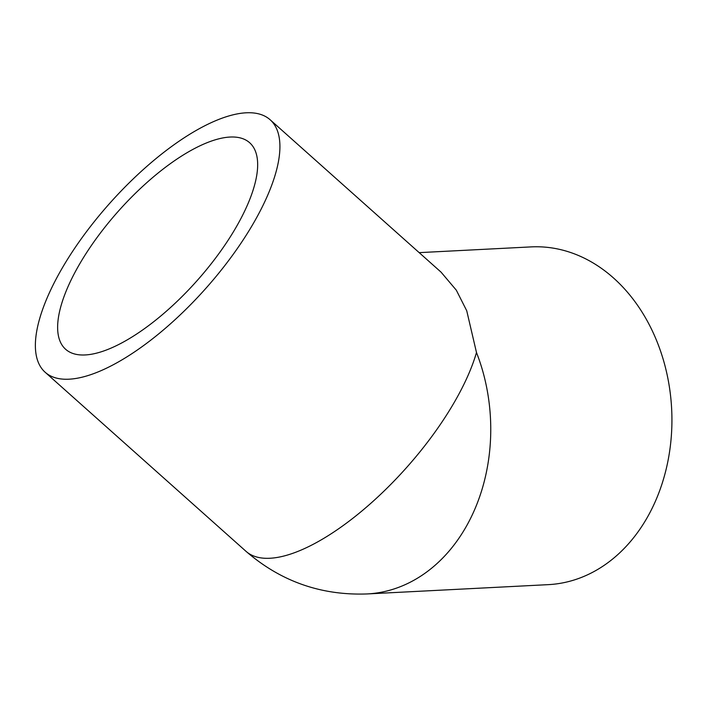 <?xml version="1.0" encoding="UTF-8"?>
<svg xmlns="http://www.w3.org/2000/svg" width="707" height="707" viewBox="0 0 707 707"><rect width="100%" height="100%" fill="white"/><g stroke="black" fill="none" stroke-linecap="round" stroke-linejoin="round"><path stroke-width="1.06" d="M125.466 357.76A169.097 64.169 131.7 0 1 45.115 372.227A169.097 64.169 131.7 0 1 109.744 203.298A169.097 64.169 131.7 0 1 270.171 119.792A169.097 64.169 131.7 0 1 249.801 229.422A169.097 64.169 131.7 0 1 125.466 357.76M45.115 372.227L245.965 551.292A169.097 64.169 -48.3 0 0 326.316 536.825A169.097 64.169 -48.3 0 0 476.483 352.51L466.735 310.762L456.315 290.179L441.035 272.124L270.171 119.792M245.965 551.292C280.767 581.428 321.164 595.639 367.163 593.942L548.323 584.645A169.097 132.174 -92.9 0 0 671.65 408.991A169.097 132.174 -92.9 0 0 530.975 246.902L419.18 252.638M131.316 337.425A138.316 52.495 131.7 0 1 65.592 349.249A138.316 52.495 131.7 0 1 118.458 211.075A138.316 52.495 131.7 0 1 249.686 142.761A138.316 52.495 131.7 0 1 233.027 232.444A138.316 52.495 131.7 0 1 131.316 337.425M367.163 593.942A169.097 132.174 -92.9 0 0 476.483 352.51"/></g></svg>
